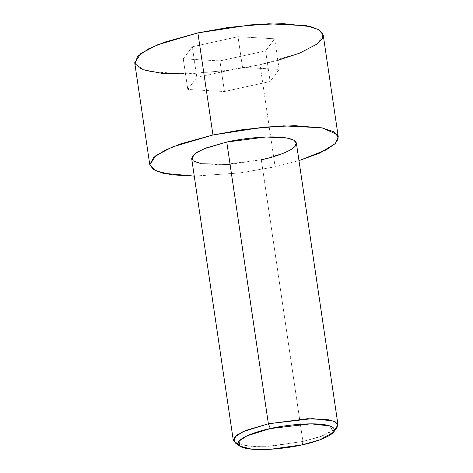 <?xml version="1.0" encoding="UTF-8"?>
<svg xmlns="http://www.w3.org/2000/svg" width="473" height="473" viewBox="0 0 473 473"><rect width="100%" height="100%" fill="white"/><g stroke="black" fill="none" stroke-linecap="round" stroke-linejoin="round"><path stroke-width="0.35" stroke-dasharray="2.37 1.77" d="M334.429 430.123L319.612 436.94L302.903 441.463L302.123 444.839L302.903 441.463L322.208 436.035L337.001 427.769M191.677 158.626L194.291 161.606L200.96 163.717L222.032 164.805L261.303 159.738L302.903 441.463L261.303 159.738L283.77 153.098L293.006 148.268L296.394 143.159M277.834 60.331L260.038 64.736L275.109 166.809L298.977 160.643L275.109 166.809L260.038 64.736L300.485 52.787L317.105 44.09L323.207 34.901M134.722 62.732L139.417 68.1L151.419 71.902L189.36 73.853L229.18 70.258L260.038 64.736L227.507 70.495L185.505 73.965M183.276 58.853L219.927 60.911L265.619 50.877L274.653 38.78L237.996 36.723L192.31 46.762L183.276 58.853L192.31 46.762L237.996 36.723L274.653 38.78L265.619 50.877L219.927 60.911L224.45 91.531L270.142 81.498L265.619 50.877L270.142 81.498L279.176 69.407L274.653 38.78L279.176 69.407L242.519 67.349L237.996 36.723L242.519 67.349L196.827 77.383L192.31 46.762L196.827 77.383L187.799 89.474L183.276 58.853L187.799 89.474L224.45 91.531L219.927 60.911L183.276 58.853M275.109 166.809L239.764 172.941L194.261 176.11L239.764 172.941L275.109 166.809M261.303 159.738L230.067 164.35M235.063 442.817L248.201 446.21L268.333 446.305L302.903 441.463L271.815 446.063L252.978 446.524L238.209 444.33M270.142 81.498L224.45 91.531L187.799 89.474L196.827 77.383L242.519 67.349L279.176 69.407L270.142 81.498"/><path stroke-width="0.71" d="M270.361 428.568L310.938 423.814L330.136 426.019L333.495 432.239L319.884 439.849L302.123 444.839C316.07 442.243 342.878 432.866 331.744 426.705C319.37 420.822 283.031 425.316 270.361 428.568C256.413 431.163 229.606 440.54 240.739 446.695C253.114 452.584 289.452 448.091 302.123 444.839L270.32 449.291L251.796 449.208L239.716 446.086L239.054 441.084L247.018 435.822L270.361 428.568L268.374 423.778L270.361 428.568M333.495 432.239L337.001 427.769L337.716 424.033L333.353 421.005L312.482 418.611L268.374 423.778L307.639 418.711L328.717 419.793L335.387 421.91L337.994 424.89L334.429 430.123M337.994 424.89L296.394 143.159L293.786 140.179L287.117 138.069L266.039 136.981L226.774 142.048L268.374 423.778L226.774 142.048C240.544 138.518 280.046 133.628 293.497 140.026C305.599 146.725 276.463 156.912 261.303 159.738M212.962 134.976L243.82 129.448L283.64 125.853L321.581 127.805L333.583 131.612L338.278 136.975L335.404 143.396L326.305 149.852L298.977 160.643L319.766 153.075L334.979 143.822L338.148 139.044L337.255 134.592L322.58 128L295.046 125.682L263.644 127.136L212.962 134.976L197.891 32.897L212.962 134.976L180.633 143.887L165.142 150.189L153.678 157.42L149.781 164.74L155.972 170.913L171.9 174.833L194.261 176.11L162.949 173.219L153.506 169.588L149.793 164.811L155.895 155.617L172.515 146.926L212.962 134.976M338.278 136.975L323.207 34.901L318.506 29.539L306.504 25.731L268.569 23.78L228.749 27.375L197.891 32.897L250.749 24.868L283.244 23.65L310.554 26.618L319.062 29.852L322.994 34.038L322.284 38.81L317.507 43.788L299.787 53.071L277.834 60.331M185.505 73.965L161.506 73.274L143.307 69.803L135 63.778L137.596 56.317L148.717 48.79L164.492 42.186L197.891 32.897L157.444 44.846L140.818 53.544L134.722 62.732L149.793 164.811M230.067 164.35L201.392 163.8L193.161 160.867L192.103 156.604L197.424 151.981L206.53 147.818L226.774 142.048L204.301 148.688L195.065 153.518L191.677 158.626L233.284 440.351L236.671 435.243L245.907 430.412L268.374 423.778L243.004 431.666L234.348 437.383L235.063 442.817L239.716 446.086M238.209 444.33L233.284 440.351"/></g></svg>

